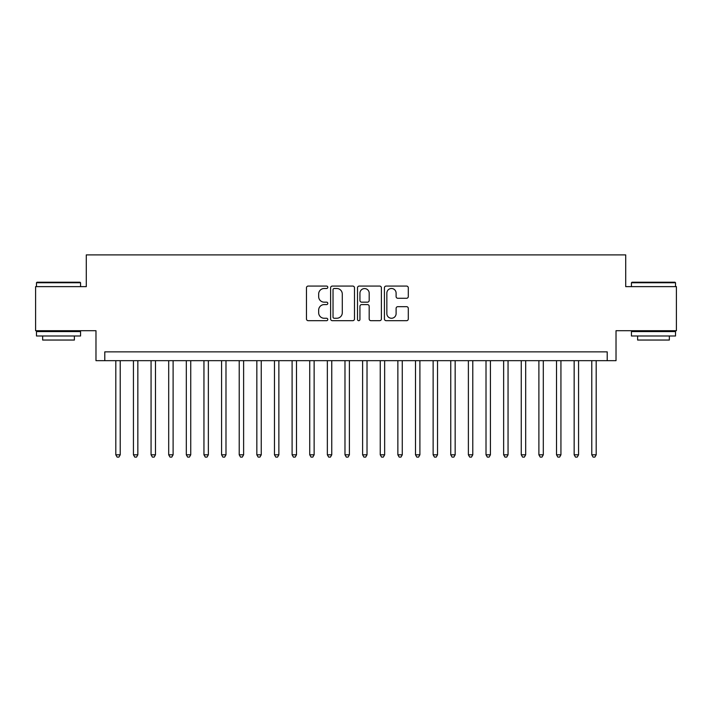 <?xml version="1.0" encoding="UTF-8"?>
<svg xmlns="http://www.w3.org/2000/svg" width="712" height="712" viewBox="0 0 712 712"><rect width="100%" height="100%" fill="white"/><g stroke="black" fill="none" stroke-linecap="round" stroke-linejoin="round"><path stroke-width="1.07" d="M327.796 287.283A1.21 1.21 0 0 0 326.585 286.073L308.198 286.073A1.727 1.727 0 0 0 306.472 287.808L306.472 318.949A1.727 1.727 0 0 0 308.198 320.685L326.585 320.685A1.21 1.21 0 0 0 327.796 319.474A1.21 1.21 0 0 0 326.585 318.264L324.2 318.264A5.536 5.536 0 0 1 318.665 312.719L318.665 310.129A5.536 5.536 0 0 1 324.2 304.594L326.585 304.594A1.21 1.21 0 0 0 327.796 303.374A1.21 1.21 0 0 0 326.585 302.164L324.2 302.164A5.536 5.536 0 0 1 318.665 296.628L318.665 294.038A5.536 5.536 0 0 1 324.2 288.493L326.585 288.493A1.21 1.21 0 0 0 327.796 287.283M406.57 298.275A1.727 1.727 0 0 0 408.296 296.548L408.296 287.808A1.727 1.727 0 0 0 406.57 286.073L386.153 286.073A1.727 1.727 0 0 0 384.418 287.808L384.418 318.949A1.727 1.727 0 0 0 386.153 320.685L406.57 320.685A1.727 1.727 0 0 0 408.296 318.949L408.296 308.394A1.727 1.727 0 0 0 406.57 306.667L397.83 306.667A1.727 1.727 0 0 0 396.103 308.394L396.103 313.627A4.628 4.628 0 0 1 391.475 318.264A4.628 4.628 0 0 1 386.847 313.627L386.847 293.13A4.628 4.628 0 0 1 391.475 288.493A4.628 4.628 0 0 1 396.103 293.13L396.103 296.548A1.727 1.727 0 0 0 397.83 298.275L406.57 298.275M607.211 360.673L616.022 360.673L616.022 330.706L676.4 330.706L676.4 286.633L625.714 286.633L625.714 254.896L86.285 254.896L86.285 286.633L35.6 286.633L35.6 330.706L95.978 330.706L95.978 360.673L607.211 360.673L607.211 351.862L104.789 351.862L104.789 360.673M354.487 287.808A1.727 1.727 0 0 0 352.752 286.073L332.335 286.073A1.727 1.727 0 0 0 330.608 287.808L330.608 318.949A1.727 1.727 0 0 0 332.335 320.685L352.752 320.685A1.727 1.727 0 0 0 354.487 318.949L354.487 287.808M359.248 286.073L379.665 286.073A1.727 1.727 0 0 1 381.392 287.808L381.392 318.949A1.727 1.727 0 0 1 379.665 320.685L370.925 320.685A1.727 1.727 0 0 1 369.19 318.949L369.19 306.32A1.727 1.727 0 0 0 367.463 304.594L361.669 304.594A1.727 1.727 0 0 0 359.934 306.32L359.934 319.474A1.21 1.21 0 0 1 358.723 320.685A1.21 1.21 0 0 1 357.513 319.474L357.513 287.808A1.727 1.727 0 0 1 359.248 286.073M334.24 288.493A1.21 1.21 0 0 0 333.029 289.713L333.029 317.045A1.21 1.21 0 0 0 334.24 318.264L336.749 318.264A5.536 5.536 0 0 0 342.285 312.719L342.285 294.038A5.536 5.536 0 0 0 336.749 288.493L334.24 288.493M369.19 293.21A4.628 4.628 0 0 0 364.562 288.582A4.628 4.628 0 0 0 359.934 293.21L359.934 300.437A1.727 1.727 0 0 0 361.669 302.164L367.463 302.164A1.727 1.727 0 0 0 369.19 300.437L369.19 293.21M115.807 360.673L115.807 454.808L120.221 454.808L120.221 360.673M120.221 454.808L118.895 457.104L117.133 457.104L115.807 454.808M37.006 282.228L80.02 282.228L80.554 282.753L36.481 282.753L37.006 282.228M58.517 335.993L36.481 335.993L36.481 331.587L80.554 331.587L80.554 335.993L58.517 335.993M74.386 335.993L74.386 340.042L42.649 340.042L42.649 335.993M631.98 282.228L674.994 282.228L675.519 282.753L631.446 282.753L631.98 282.228M653.482 335.993L631.446 335.993L631.446 331.587L675.519 331.587L675.519 335.993L653.482 335.993M669.351 335.993L669.351 340.042L637.614 340.042L637.614 335.993M133.438 360.673L133.438 454.808L137.843 454.808L137.843 360.673M137.843 454.808L136.526 457.104L134.764 457.104L133.438 454.808M151.069 360.673L151.069 454.808L155.474 454.808L155.474 360.673M155.474 454.808L154.148 457.104L152.386 457.104L151.069 454.808M168.7 360.673L168.7 454.808L173.105 454.808L173.105 360.673M173.105 454.808L171.779 457.104L170.017 457.104L168.7 454.808M186.321 360.673L186.321 454.808L190.736 454.808L190.736 360.673M190.736 454.808L189.41 457.104L187.648 457.104L186.321 454.808M203.952 360.673L203.952 454.808L208.358 454.808L208.358 360.673M208.358 454.808L207.041 457.104L205.279 457.104L203.952 454.808M221.583 360.673L221.583 454.808L225.989 454.808L225.989 360.673M225.989 454.808L224.663 457.104L222.9 457.104L221.583 454.808M239.214 360.673L239.214 454.808L243.62 454.808L243.62 360.673M243.62 454.808L242.294 457.104L240.531 457.104L239.214 454.808M256.836 360.673L256.836 454.808L261.251 454.808L261.251 360.673M261.251 454.808L259.925 457.104L258.162 457.104L256.836 454.808M274.467 360.673L274.467 454.808L278.873 454.808L278.873 360.673M278.873 454.808L277.555 457.104L275.793 457.104L274.467 454.808M292.098 360.673L292.098 454.808L296.503 454.808L296.503 360.673M296.503 454.808L295.177 457.104L293.415 457.104L292.098 454.808M309.729 360.673L309.729 454.808L314.134 454.808L314.134 360.673M314.134 454.808L312.808 457.104L311.046 457.104L309.729 454.808M327.351 360.673L327.351 454.808L331.756 454.808L331.756 360.673M331.756 454.808L330.439 457.104L328.677 457.104L327.351 454.808M344.982 360.673L344.982 454.808L349.387 454.808L349.387 360.673M349.387 454.808L348.07 457.104L346.308 457.104L344.982 454.808M362.613 360.673L362.613 454.808L367.018 454.808L367.018 360.673M367.018 454.808L365.692 457.104L363.93 457.104L362.613 454.808M380.244 360.673L380.244 454.808L384.649 454.808L384.649 360.673M384.649 454.808L383.323 457.104L381.561 457.104L380.244 454.808M397.866 360.673L397.866 454.808L402.271 454.808L402.271 360.673M402.271 454.808L400.954 457.104L399.192 457.104L397.866 454.808M415.497 360.673L415.497 454.808L419.902 454.808L419.902 360.673M419.902 454.808L418.585 457.104L416.823 457.104L415.497 454.808M433.127 360.673L433.127 454.808L437.533 454.808L437.533 360.673M437.533 454.808L436.207 457.104L434.445 457.104L433.127 454.808M450.749 360.673L450.749 454.808L455.164 454.808L455.164 360.673M455.164 454.808L453.838 457.104L452.075 457.104L450.749 454.808M468.38 360.673L468.38 454.808L472.786 454.808L472.786 360.673M472.786 454.808L471.469 457.104L469.706 457.104L468.38 454.808M486.011 360.673L486.011 454.808L490.417 454.808L490.417 360.673M490.417 454.808L489.099 457.104L487.337 457.104L486.011 454.808M503.642 360.673L503.642 454.808L508.048 454.808L508.048 360.673M508.048 454.808L506.722 457.104L504.959 457.104L503.642 454.808M521.264 360.673L521.264 454.808L525.678 454.808L525.678 360.673M525.678 454.808L524.352 457.104L522.59 457.104L521.264 454.808M538.895 360.673L538.895 454.808L543.301 454.808L543.301 360.673M543.301 454.808L541.983 457.104L540.221 457.104L538.895 454.808M556.526 360.673L556.526 454.808L560.931 454.808L560.931 360.673M560.931 454.808L559.614 457.104L557.852 457.104L556.526 454.808M574.157 360.673L574.157 454.808L578.562 454.808L578.562 360.673M578.562 454.808L577.236 457.104L575.474 457.104L574.157 454.808M591.779 360.673L591.779 454.808L596.193 454.808L596.193 360.673M596.193 454.808L594.867 457.104L593.105 457.104L591.779 454.808M36.481 286.633L36.481 282.753M46.529 331.587L46.529 330.706M70.506 331.587L70.506 330.706M80.554 286.633L80.554 282.753M631.446 286.633L631.446 282.753M641.494 331.587L641.494 330.706M665.471 331.587L665.471 330.706M675.519 286.633L675.519 282.753"/></g></svg>
